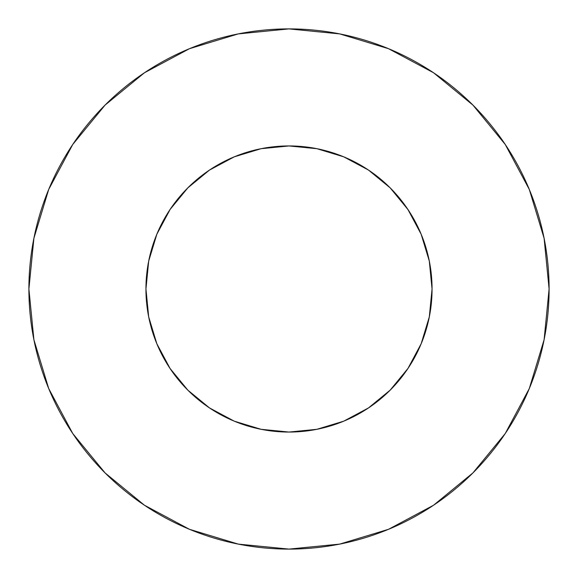 <?xml version="1.0" encoding="UTF-8"?>
<svg xmlns="http://www.w3.org/2000/svg" width="578" height="578" viewBox="0 0 578 578"><rect width="100%" height="100%" fill="white"/><g stroke="black" fill="none" stroke-linecap="round" stroke-linejoin="round"><path stroke-width="0.87" d="M145.945 289A143.055 143.055 0 0 1 289 145.945A143.055 143.055 0 0 1 432.055 289A143.055 143.055 0 0 1 289 432.055A143.055 143.055 0 0 1 145.945 289L148.691 316.91L156.833 343.744L170.055 368.475L187.843 390.157L209.525 407.945L234.256 421.167L261.09 429.31L289 432.055L316.91 429.31L343.744 421.167L368.475 407.945L390.157 390.157L407.945 368.475L421.167 343.744L429.31 316.91L432.055 289L429.31 261.09L421.167 234.256L407.945 209.525L390.157 187.843L368.475 170.055L343.744 156.833L316.91 148.691L289 145.945L261.09 148.691L234.256 156.833L209.525 170.055L187.843 187.843L170.055 209.525L156.833 234.256L148.691 261.09L145.945 289M28.9 289A260.1 260.1 0 0 1 289 28.9A260.1 260.1 0 0 1 549.1 289A260.1 260.1 0 0 1 289 549.1A260.1 260.1 0 0 1 28.9 289L33.9 339.741L48.697 388.539L72.734 433.507L105.08 472.92L144.493 505.266L189.461 529.303L238.259 544.1L289 549.1L339.741 544.1L388.539 529.303L433.507 505.266L472.92 472.92L505.266 433.507L529.303 388.539L544.1 339.741L549.1 289L544.1 238.259L529.303 189.461L505.266 144.493L472.92 105.08L433.507 72.734L388.539 48.697L339.741 33.9L289 28.9L238.259 33.9L189.461 48.697L144.493 72.734L105.08 105.08L72.734 144.493L48.697 189.461L33.9 238.259L28.9 289M505.266 144.493L472.92 105.08L433.572 72.785M144.493 72.734L105.08 105.08L72.785 144.428M72.734 433.507L105.08 472.92L144.428 505.215M433.507 505.266L472.92 472.92L505.215 433.572"/></g></svg>
